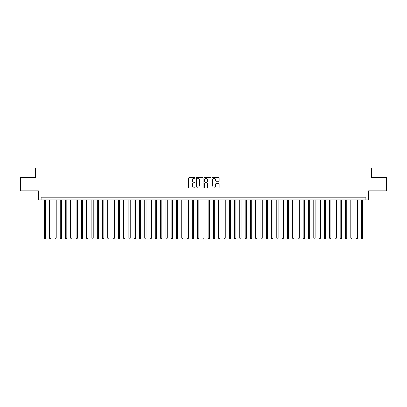 <?xml version="1.0" encoding="UTF-8"?>
<svg xmlns="http://www.w3.org/2000/svg" width="407" height="407" viewBox="0 0 407 407"><rect width="100%" height="100%" fill="white"/><g stroke="black" fill="none" stroke-linecap="round" stroke-linejoin="round"><path stroke-width="0.61" d="M195.05 177.895A0.361 0.361 0 0 0 194.688 177.533L189.179 177.533A0.519 0.519 0 0 0 188.66 178.047L188.66 187.383A0.519 0.519 0 0 0 189.179 187.902L194.688 187.902A0.361 0.361 0 0 0 195.05 187.535A0.361 0.361 0 0 0 194.688 187.174L193.971 187.174A1.659 1.659 0 0 1 192.313 185.516L192.313 184.737A1.659 1.659 0 0 1 193.971 183.079L194.688 183.079A0.361 0.361 0 0 0 195.05 182.718A0.361 0.361 0 0 0 194.688 182.351L193.971 182.351A1.659 1.659 0 0 1 192.313 180.693L192.313 179.914A1.659 1.659 0 0 1 193.971 178.256L194.688 178.256A0.361 0.361 0 0 0 195.05 177.895M218.651 181.186A0.519 0.519 0 0 0 219.17 180.667L219.17 178.047A0.519 0.519 0 0 0 218.651 177.533L212.535 177.533A0.519 0.519 0 0 0 212.016 178.047L212.016 187.383A0.519 0.519 0 0 0 212.535 187.902L218.651 187.902A0.519 0.519 0 0 0 219.17 187.383L219.17 184.218A0.519 0.519 0 0 0 218.651 183.699L216.036 183.699A0.519 0.519 0 0 0 215.517 184.218L215.517 185.785A1.389 1.389 0 0 1 214.128 187.174A1.389 1.389 0 0 1 212.744 185.785L212.744 179.645A1.389 1.389 0 0 1 214.128 178.256A1.389 1.389 0 0 1 215.517 179.645L215.517 180.667A0.519 0.519 0 0 0 216.036 181.186L218.651 181.186M365.918 199.883L368.559 199.883L368.559 190.903L386.65 190.903L386.65 177.696L371.464 177.696L371.464 168.193L35.536 168.193L35.536 177.696L20.35 177.696L20.35 190.903L38.441 190.903L38.441 199.883L365.918 199.883L365.918 197.242L41.082 197.242L41.082 199.883M203.047 178.047A0.519 0.519 0 0 0 202.528 177.533L196.408 177.533A0.519 0.519 0 0 0 195.894 178.047L195.894 187.383A0.519 0.519 0 0 0 196.408 187.902L202.528 187.902A0.519 0.519 0 0 0 203.047 187.383L203.047 178.047M204.472 177.533L210.592 177.533A0.519 0.519 0 0 1 211.106 178.047L211.106 187.383A0.519 0.519 0 0 1 210.592 187.902L207.972 187.902A0.519 0.519 0 0 1 207.453 187.383L207.453 183.598A0.519 0.519 0 0 0 206.934 183.079L205.199 183.079A0.519 0.519 0 0 0 204.68 183.598L204.68 187.535A0.361 0.361 0 0 1 204.319 187.902A0.361 0.361 0 0 1 203.953 187.535L203.953 178.047A0.519 0.519 0 0 1 204.472 177.533M196.983 178.256A0.361 0.361 0 0 0 196.617 178.622L196.617 186.813A0.361 0.361 0 0 0 196.983 187.174L197.731 187.174A1.659 1.659 0 0 0 199.389 185.516L199.389 179.914A1.659 1.659 0 0 0 197.731 178.256L196.983 178.256M207.453 179.67A1.389 1.389 0 0 0 206.064 178.281A1.389 1.389 0 0 0 204.68 179.67L204.68 181.832A0.519 0.519 0 0 0 205.199 182.351L206.934 182.351A0.519 0.519 0 0 0 207.453 181.832L207.453 179.67M44.383 199.883L44.383 238.12L45.701 238.12L45.701 199.883M45.701 238.12L45.309 238.807L44.78 238.807L44.383 238.12M49.664 199.883L49.664 238.12L50.987 238.12L50.987 199.883M50.987 238.12L50.59 238.807L50.061 238.807L49.664 238.12M54.945 199.883L54.945 238.12L56.268 238.12L56.268 199.883M56.268 238.12L55.871 238.807L55.342 238.807L54.945 238.12M60.231 199.883L60.231 238.12L61.549 238.12L61.549 199.883M61.549 238.12L61.152 238.807L60.623 238.807L60.231 238.12M65.512 199.883L65.512 238.12L66.829 238.12L66.829 199.883M66.829 238.12L66.433 238.807L65.909 238.807L65.512 238.12M70.793 199.883L70.793 238.12L72.11 238.12L72.11 199.883M72.11 238.12L71.718 238.807L71.189 238.807L70.793 238.12M76.073 199.883L76.073 238.12L77.396 238.12L77.396 199.883M77.396 238.12L76.999 238.807L76.47 238.807L76.073 238.12M81.354 199.883L81.354 238.12L82.677 238.12L82.677 199.883M82.677 238.12L82.28 238.807L81.751 238.807L81.354 238.12M86.64 199.883L86.64 238.12L87.958 238.12L87.958 199.883M87.958 238.12L87.561 238.807L87.032 238.807L86.64 238.12M91.921 199.883L91.921 238.12L93.239 238.12L93.239 199.883M93.239 238.12L92.842 238.807L92.318 238.807L91.921 238.12M97.202 199.883L97.202 238.12L98.525 238.12L98.525 199.883M98.525 238.12L98.128 238.807L97.599 238.807L97.202 238.12M102.483 199.883L102.483 238.12L103.805 238.12L103.805 199.883M103.805 238.12L103.409 238.807L102.879 238.807L102.483 238.12M107.763 199.883L107.763 238.12L109.086 238.12L109.086 199.883M109.086 238.12L108.689 238.807L108.16 238.807L107.763 238.12M113.049 199.883L113.049 238.12L114.367 238.12L114.367 199.883M114.367 238.12L113.97 238.807L113.441 238.807L113.049 238.12M118.33 199.883L118.33 238.12L119.648 238.12L119.648 199.883M119.648 238.12L119.256 238.807L118.727 238.807L118.33 238.12M123.611 199.883L123.611 238.12L124.934 238.12L124.934 199.883M124.934 238.12L124.537 238.807L124.008 238.807L123.611 238.12M128.892 199.883L128.892 238.12L130.215 238.12L130.215 199.883M130.215 238.12L129.818 238.807L129.289 238.807L128.892 238.12M134.173 199.883L134.173 238.12L135.495 238.12L135.495 199.883M135.495 238.12L135.099 238.807L134.569 238.807L134.173 238.12M139.459 199.883L139.459 238.12L140.776 238.12L140.776 199.883M140.776 238.12L140.379 238.807L139.855 238.807L139.459 238.12M144.739 199.883L144.739 238.12L146.057 238.12L146.057 199.883M146.057 238.12L145.665 238.807L145.136 238.807L144.739 238.12M150.02 199.883L150.02 238.12L151.343 238.12L151.343 199.883M151.343 238.12L150.946 238.807L150.417 238.807L150.02 238.12M155.301 199.883L155.301 238.12L156.624 238.12L156.624 199.883M156.624 238.12L156.227 238.807L155.698 238.807L155.301 238.12M160.587 199.883L160.587 238.12L161.905 238.12L161.905 199.883M161.905 238.12L161.508 238.807L160.979 238.807L160.587 238.12M165.868 199.883L165.868 238.12L167.185 238.12L167.185 199.883M167.185 238.12L166.789 238.807L166.265 238.807L165.868 238.12M171.149 199.883L171.149 238.12L172.471 238.12L172.471 199.883M172.471 238.12L172.075 238.807L171.545 238.807L171.149 238.12M176.429 199.883L176.429 238.12L177.752 238.12L177.752 199.883M177.752 238.12L177.355 238.807L176.826 238.807L176.429 238.12M181.71 199.883L181.71 238.12L183.033 238.12L183.033 199.883M183.033 238.12L182.636 238.807L182.107 238.807L181.71 238.12M186.996 199.883L186.996 238.12L188.314 238.12L188.314 199.883M188.314 238.12L187.917 238.807L187.388 238.807L186.996 238.12M192.277 199.883L192.277 238.12L193.595 238.12L193.595 199.883M193.595 238.12L193.198 238.807L192.674 238.807L192.277 238.12M197.558 199.883L197.558 238.12L198.881 238.12L198.881 199.883M198.881 238.12L198.484 238.807L197.955 238.807L197.558 238.12M202.839 199.883L202.839 238.12L204.161 238.12L204.161 199.883M204.161 238.12L203.765 238.807L203.235 238.807L202.839 238.12M208.119 199.883L208.119 238.12L209.442 238.12L209.442 199.883M209.442 238.12L209.045 238.807L208.516 238.807L208.119 238.12M213.405 199.883L213.405 238.12L214.723 238.12L214.723 199.883M214.723 238.12L214.326 238.807L213.802 238.807L213.405 238.12M218.686 199.883L218.686 238.12L220.004 238.12L220.004 199.883M220.004 238.12L219.612 238.807L219.083 238.807L218.686 238.12M223.967 199.883L223.967 238.12L225.29 238.12L225.29 199.883M225.29 238.12L224.893 238.807L224.364 238.807L223.967 238.12M229.248 199.883L229.248 238.12L230.571 238.12L230.571 199.883M230.571 238.12L230.174 238.807L229.645 238.807L229.248 238.12M234.529 199.883L234.529 238.12L235.851 238.12L235.851 199.883M235.851 238.12L235.455 238.807L234.925 238.807L234.529 238.12M239.815 199.883L239.815 238.12L241.132 238.12L241.132 199.883M241.132 238.12L240.735 238.807L240.211 238.807L239.815 238.12M245.095 199.883L245.095 238.12L246.413 238.12L246.413 199.883M246.413 238.12L246.021 238.807L245.492 238.807L245.095 238.12M250.376 199.883L250.376 238.12L251.699 238.12L251.699 199.883M251.699 238.12L251.302 238.807L250.773 238.807L250.376 238.12M255.657 199.883L255.657 238.12L256.98 238.12L256.98 199.883M256.98 238.12L256.583 238.807L256.054 238.807L255.657 238.12M260.943 199.883L260.943 238.12L262.261 238.12L262.261 199.883M262.261 238.12L261.864 238.807L261.335 238.807L260.943 238.12M266.224 199.883L266.224 238.12L267.541 238.12L267.541 199.883M267.541 238.12L267.145 238.807L266.621 238.807L266.224 238.12M271.505 199.883L271.505 238.12L272.827 238.12L272.827 199.883M272.827 238.12L272.431 238.807L271.901 238.807L271.505 238.12M276.785 199.883L276.785 238.12L278.108 238.12L278.108 199.883M278.108 238.12L277.711 238.807L277.182 238.807L276.785 238.12M282.066 199.883L282.066 238.12L283.389 238.12L283.389 199.883M283.389 238.12L282.992 238.807L282.463 238.807L282.066 238.12M287.352 199.883L287.352 238.12L288.67 238.12L288.67 199.883M288.67 238.12L288.273 238.807L287.744 238.807L287.352 238.12M292.633 199.883L292.633 238.12L293.951 238.12L293.951 199.883M293.951 238.12L293.559 238.807L293.03 238.807L292.633 238.12M297.914 199.883L297.914 238.12L299.237 238.12L299.237 199.883M299.237 238.12L298.84 238.807L298.311 238.807L297.914 238.12M303.195 199.883L303.195 238.12L304.517 238.12L304.517 199.883M304.517 238.12L304.121 238.807L303.591 238.807L303.195 238.12M308.475 199.883L308.475 238.12L309.798 238.12L309.798 199.883M309.798 238.12L309.401 238.807L308.872 238.807L308.475 238.12M313.761 199.883L313.761 238.12L315.079 238.12L315.079 199.883M315.079 238.12L314.682 238.807L314.158 238.807L313.761 238.12M319.042 199.883L319.042 238.12L320.36 238.12L320.36 199.883M320.36 238.12L319.968 238.807L319.439 238.807L319.042 238.12M324.323 199.883L324.323 238.12L325.646 238.12L325.646 199.883M325.646 238.12L325.249 238.807L324.72 238.807L324.323 238.12M329.604 199.883L329.604 238.12L330.927 238.12L330.927 199.883M330.927 238.12L330.53 238.807L330.001 238.807L329.604 238.12M334.89 199.883L334.89 238.12L336.207 238.12L336.207 199.883M336.207 238.12L335.811 238.807L335.282 238.807L334.89 238.12M340.171 199.883L340.171 238.12L341.488 238.12L341.488 199.883M341.488 238.12L341.091 238.807L340.567 238.807L340.171 238.12M345.451 199.883L345.451 238.12L346.769 238.12L346.769 199.883M346.769 238.12L346.377 238.807L345.848 238.807L345.451 238.12M350.732 199.883L350.732 238.12L352.055 238.12L352.055 199.883M352.055 238.12L351.658 238.807L351.129 238.807L350.732 238.12M356.013 199.883L356.013 238.12L357.336 238.12L357.336 199.883M357.336 238.12L356.939 238.807L356.41 238.807L356.013 238.12M361.299 199.883L361.299 238.12L362.617 238.12L362.617 199.883M362.617 238.12L362.22 238.807L361.691 238.807L361.299 238.12"/></g></svg>
